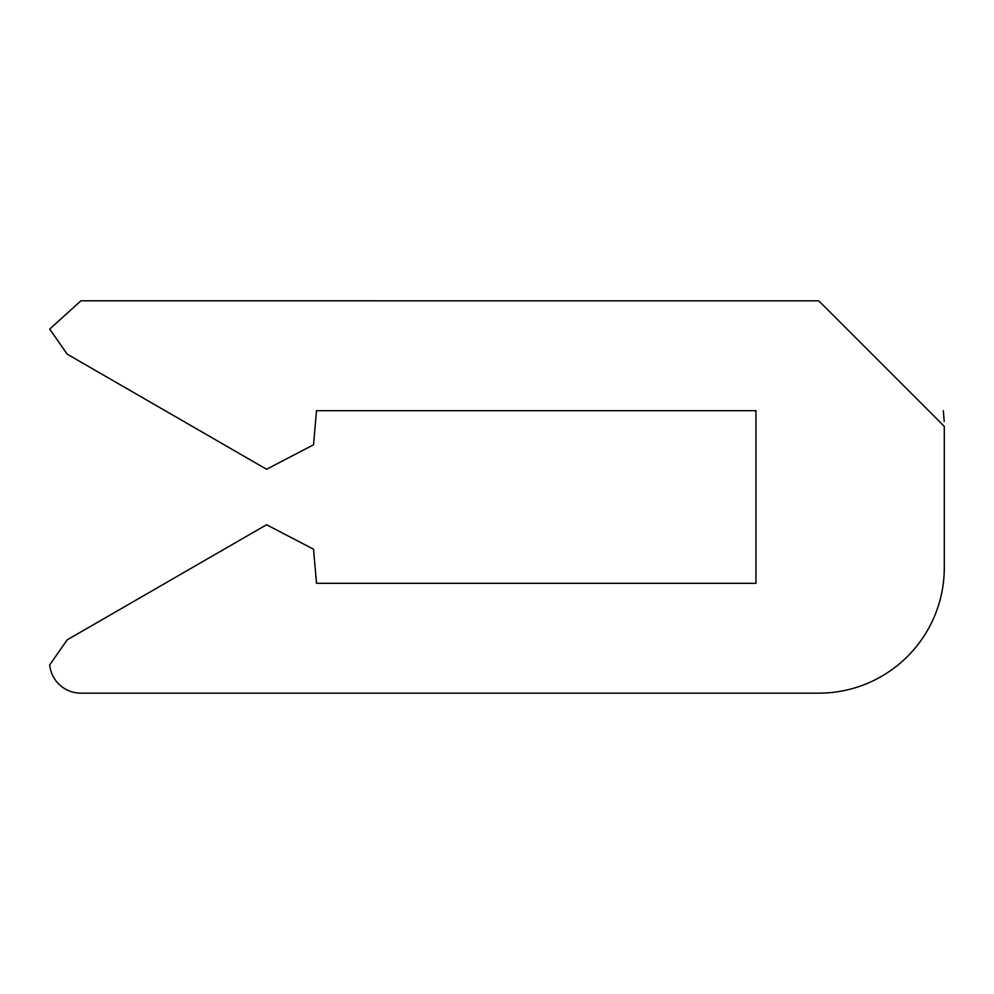 <?xml version="1.0" encoding="UTF-8"?>
<svg xmlns="http://www.w3.org/2000/svg" width="994" height="994" viewBox="0 0 994 994"><rect width="100%" height="100%" fill="white"/><g stroke="black" fill="none" stroke-linecap="round" stroke-linejoin="round"><path stroke-width="1.49" d="M944.3 567.624A125.555 125.555 0 0 1 818.745 693.178L80.936 693.178A31.386 31.386 0 0 1 49.7 664.936L67.194 639.85L266.554 524.745L313.52 549.197L316.514 583.316L755.962 583.316L755.962 410.684L755.962 583.316L755.962 410.684L316.514 410.684L313.52 444.803L266.566 469.255L67.194 354.15L49.7 329.064L80.936 300.809L818.745 300.822L944.3 426.376L944.3 567.624L944.3 426.376M944.201 421.506L943.318 410.684"/></g></svg>
